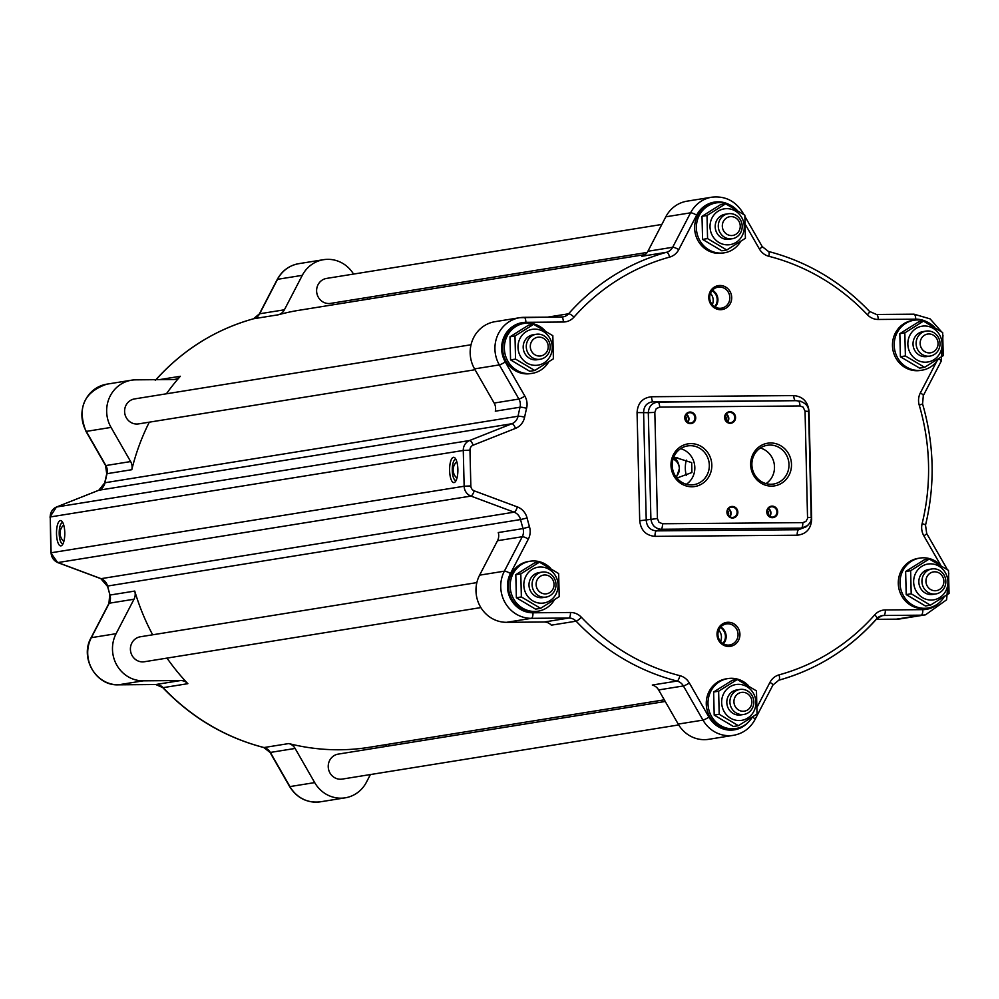 <?xml version="1.0" encoding="UTF-8"?>
<svg xmlns="http://www.w3.org/2000/svg" width="999" height="999" viewBox="0 0 999 999"><rect width="100%" height="100%" fill="white"/><g stroke="black" fill="none" stroke-linecap="round" stroke-linejoin="round"><path stroke-width="1.5" d="M370.404 774.55L366.446 782.192A31.618 29.845 -99.1 0 1 345.204 797.826L320.442 801.81A31.618 29.845 -99.1 0 1 289.935 786.588L270.354 752.434A10.539 9.953 80.9 0 0 264.023 747.539A221.328 208.891 -99.1 0 1 163.087 687.662L187.849 683.678A221.328 208.891 -99.1 0 1 166.983 658.104M152.66 634.79A221.328 208.891 -99.1 0 1 134.753 591.071L109.99 595.054A221.328 208.891 -99.1 0 1 107.53 586.051L520.554 519.555A221.328 208.891 80.9 0 0 523.026 528.571L498.264 532.554A10.539 9.953 -99.1 0 1 497.514 540.709L479.607 575.162A31.618 29.845 80.9 0 0 506.643 622.315L544.118 622.015A10.539 9.953 -99.1 0 1 551.361 625.162L576.123 621.178A221.328 208.891 80.9 0 0 677.06 681.056L652.297 685.039A10.539 9.953 -99.1 0 1 658.628 689.934L678.209 724.088A31.618 29.845 80.9 0 0 708.716 739.31L733.478 735.326C743.056 733.541 750.237 728.271 755.019 719.517L772.914 685.064L778.758 680.219A5.27 1.736 74.6 0 1 778.708 680.232A221.328 208.891 80.9 0 0 876.685 618.743A5.27 1.374 41.5 0 0 876.96 618.606L882.342 615.596A10.539 9.953 -99.1 0 1 883.765 615.484L921.24 615.172L896.478 619.155A31.618 29.845 80.9 0 0 900.736 618.806L925.499 614.822L946.615 599.8L948.788 573.151M187.849 683.678A10.539 9.953 80.9 0 0 180.607 680.531L143.132 680.831A31.618 29.845 -99.1 0 1 116.096 633.691L134.003 599.225A10.539 9.953 80.9 0 0 134.753 591.071M476.86 582.604L140.347 636.775A12.65 11.938 80.9 0 0 130.569 651.161A12.65 11.938 80.9 0 0 144.368 661.75L480.881 607.579M387.038 744.455A10.539 9.953 80.9 0 0 385.04 746.578M345.204 797.826A31.618 29.845 -99.1 0 1 314.697 782.604L295.117 748.451A10.539 9.953 80.9 0 0 288.786 743.556L264.023 747.539A5.27 1.611 -75.7 0 1 263.811 747.539C224.975 737.399 191.296 717.419 162.75 687.599A5.27 1.024 -43.4 0 0 163.087 687.662A10.539 9.953 80.9 0 0 155.856 684.515L118.369 684.827L143.132 680.831M664.298 699.824L369.543 747.264A221.328 208.891 -99.1 0 1 288.786 743.556M156.094 379.67A221.328 208.891 -99.1 0 1 253.546 318.768L278.309 314.785A221.328 208.891 -99.1 0 1 299.2 310.252L645.204 254.545M748.139 722.389A26.349 24.863 -99.1 0 1 708.94 717.157L689.36 683.004A15.809 14.923 80.9 0 0 679.869 675.661A216.059 203.908 -99.1 0 1 581.331 617.207A15.809 14.923 80.9 0 0 570.479 612.487L532.991 612.787A26.349 24.863 -99.1 0 1 510.464 573.501L528.371 539.048A15.809 14.923 80.9 0 0 529.495 526.81A216.059 203.908 -99.1 0 1 527.085 518.006A15.809 14.923 80.9 0 0 517.407 506.943L474.238 490.846A5.27 4.97 -99.1 0 1 470.841 485.926L469.967 450.149A5.27 4.97 -99.1 0 1 473.126 445.179L515.484 428.384A15.809 14.923 80.9 0 0 524.625 417.157A216.059 203.908 -99.1 0 1 526.598 408.329A15.809 14.923 80.9 0 0 524.875 396.116L505.294 361.963A26.349 24.863 -99.1 0 1 525.899 322.315A5.27 1.723 -90.5 0 0 524.138 317.332A5.27 1.723 -90.5 0 0 524.05 317.332A31.618 29.845 80.9 0 0 519.792 317.694L495.029 321.678A31.618 29.845 80.9 0 0 474.562 368.893L494.143 403.047A10.539 9.953 -99.1 0 1 495.304 411.188L520.054 407.205A221.328 208.891 80.9 0 0 518.031 416.246L104.995 482.742A221.328 208.891 -99.1 0 1 107.03 473.688L131.793 469.705A221.328 208.891 -99.1 0 1 149.301 422.165M166.408 393.793A221.328 208.891 -99.1 0 1 180.332 376.273L159.365 379.645M63.037 543.706A10.539 3.447 89.5 0 1 62.725 543.756A10.539 3.447 89.5 0 1 59.191 533.254A10.539 3.447 89.5 0 1 62.55 522.677A10.539 3.447 89.5 0 1 62.875 522.727M64.773 532.567A12.65 4.133 -90.5 0 0 61.988 521.366A12.65 4.133 -90.5 0 0 56.506 533.266A12.65 4.133 -90.5 0 0 62.175 545.092A12.65 4.133 -90.5 0 0 64.773 532.567M449.612 470.616A12.65 4.133 -90.5 0 0 455.269 481.805A12.65 4.133 -90.5 0 0 457.879 469.93A12.65 4.133 -90.5 0 0 455.069 458.079A12.65 4.133 -90.5 0 0 449.612 470.616M367.008 297.527L367.957 299.176M278.309 314.785A10.539 9.953 80.9 0 0 284.39 309.79L302.297 275.337A31.618 29.845 -99.1 0 1 323.539 259.69A31.618 29.845 -99.1 0 1 353.546 274.076M131.793 469.705A10.539 9.953 80.9 0 0 130.632 461.563L111.051 427.41A31.618 29.845 -99.1 0 1 131.518 380.194A31.618 29.845 -99.1 0 1 135.777 379.845L173.252 379.533A10.539 9.953 80.9 0 0 180.332 376.273M724.138 236.988A12.65 11.938 80.9 0 0 732.255 238.736A12.65 11.938 80.9 0 0 742.032 224.35A12.65 11.938 80.9 0 0 728.234 213.761A12.65 11.938 80.9 0 0 718.493 223.714A12.65 11.938 80.9 0 0 724.138 236.988M726.698 234.128A9.49 8.954 -99.1 0 1 726.885 217.732A9.49 8.954 -99.1 0 1 740.247 226.373A9.49 8.954 -99.1 0 1 726.698 234.128A9.49 8.954 80.9 0 0 740.247 226.373A9.49 8.954 80.9 0 0 726.885 217.732A9.49 8.954 80.9 0 0 726.698 234.128M728.234 213.761L725.137 214.261A12.65 11.938 80.9 0 0 715.396 224.213A12.65 11.938 80.9 0 0 721.041 237.487A12.65 11.938 80.9 0 0 729.158 239.236L732.255 238.736M550.187 347.078A12.65 11.938 80.9 0 0 536.226 334.265A12.65 11.938 80.9 0 0 526.448 348.651A12.65 11.938 80.9 0 0 540.247 359.24A12.65 11.938 80.9 0 0 550.187 347.078M548.226 346.828A9.49 8.954 -99.1 0 1 534.715 354.657A9.49 8.954 -99.1 0 1 534.84 338.261A9.49 8.954 -99.1 0 1 548.226 346.828A9.49 8.954 80.9 0 0 534.84 338.261A9.49 8.954 80.9 0 0 534.715 354.657A9.49 8.954 80.9 0 0 548.226 346.828M536.226 334.265L533.129 334.765A12.65 11.938 80.9 0 0 523.351 349.151A12.65 11.938 80.9 0 0 537.15 359.74M939.297 570.292A12.65 11.938 80.9 0 0 931.867 568.955A12.65 11.938 80.9 0 0 922.102 583.341A12.65 11.938 80.9 0 0 935.888 593.93A12.65 11.938 80.9 0 0 945.703 583.566A12.65 11.938 80.9 0 0 939.297 570.292M938.973 572.914A9.49 8.954 -99.1 0 1 939.809 589.31A9.49 8.954 -99.1 0 1 925.961 581.618A9.49 8.954 -99.1 0 1 938.973 572.914A9.49 8.954 80.9 0 0 925.961 581.618A9.49 8.954 80.9 0 0 939.809 589.31A9.49 8.954 80.9 0 0 938.973 572.914M931.867 568.955L928.783 569.455A12.65 11.938 80.9 0 0 919.005 583.841A12.65 11.938 80.9 0 0 932.791 594.43L935.888 593.93M753.308 705.818A12.65 11.938 80.9 0 0 739.859 689.46A12.65 11.938 80.9 0 0 730.082 703.845A12.65 11.938 80.9 0 0 743.88 714.435A12.65 11.938 80.9 0 0 753.308 705.818M751.485 704.682A9.49 8.954 -99.1 0 1 736.363 708.141A9.49 8.954 -99.1 0 1 740.846 692.519A9.49 8.954 -99.1 0 1 751.485 704.682A9.49 8.954 80.9 0 0 740.846 692.519A9.49 8.954 80.9 0 0 736.363 708.141A9.49 8.954 80.9 0 0 751.485 704.682M739.859 689.46L736.763 689.959A12.65 11.938 80.9 0 0 726.985 704.345A12.65 11.938 80.9 0 0 740.783 714.934L743.88 714.435M940.009 344.355A12.65 11.938 80.9 0 0 926.061 331.106A12.65 11.938 80.9 0 0 916.283 345.492A12.65 11.938 80.9 0 0 930.081 356.081A12.65 11.938 80.9 0 0 940.009 344.355M938.061 344.006A9.49 8.954 -99.1 0 1 924.287 351.323A9.49 8.954 -99.1 0 1 924.949 334.952A9.49 8.954 -99.1 0 1 938.061 344.006A9.49 8.954 80.9 0 0 924.949 334.952A9.49 8.954 80.9 0 0 924.287 351.323A9.49 8.954 80.9 0 0 938.061 344.006M926.061 331.106L922.964 331.606A12.65 11.938 80.9 0 0 913.186 345.991A12.65 11.938 80.9 0 0 926.985 356.581L930.081 356.081M553.084 593.031A12.65 11.938 80.9 0 0 554.457 578.596A12.65 11.938 80.9 0 0 542.032 572.115A12.65 11.938 80.9 0 0 532.255 586.5A12.65 11.938 80.9 0 0 546.053 597.09A12.65 11.938 80.9 0 0 553.084 593.031M551.86 590.759A9.49 8.954 -99.1 0 1 536.613 587.387A9.49 8.954 -99.1 0 1 546.765 575.162A9.49 8.954 -99.1 0 1 551.86 590.759A9.49 8.954 80.9 0 0 546.765 575.162A9.49 8.954 80.9 0 0 536.613 587.387A9.49 8.954 80.9 0 0 551.86 590.759M542.032 572.115L538.936 572.614A12.65 11.938 80.9 0 0 529.158 587A12.65 11.938 80.9 0 0 542.957 597.589L546.053 597.09M876.323 619.33L896.478 619.155M637.062 412.587L639.71 520.754C640.834 530.294 645.916 535.501 654.969 536.363A5.27 1.723 89.5 0 1 656.418 530.869C650.274 530.319 646.89 526.86 646.241 520.467L643.593 412.3C643.93 405.919 647.152 402.397 653.259 401.735L796.865 400.674L657.966 402.122C652.072 402.809 648.851 406.331 648.301 412.687L654.832 412.4L656.193 408.678L659.665 407.117A5.27 1.723 -90.5 0 0 657.966 402.122L653.259 401.735A5.27 1.723 -90.5 0 1 651.56 396.74C642.557 397.764 637.724 403.047 637.062 412.587L648.301 412.687L650.898 518.856C651.748 525.174 655.144 528.646 661.076 529.258L801.373 528.121L807.841 525.499M659.665 407.117L799.962 405.981L803.084 407.093L805.057 411.176L807.554 518.518L805.881 521.466L802.821 522.627L662.524 523.763L658.965 522.265L657.429 518.556L639.71 520.754M662.524 523.763A5.27 1.723 89.5 0 1 661.076 529.258L656.418 530.869L798.613 529.72L806.043 526.835M802.821 522.627A5.27 1.723 89.5 0 1 801.373 528.121L798.613 529.72A5.27 1.723 89.5 0 0 797.165 535.214C806.168 534.203 811.001 528.921 811.663 519.368L811.076 519.368M807.654 517.345L811.038 517.557M805.057 411.176L808.441 411.388M799.962 405.981A5.27 1.723 -90.5 0 0 798.263 400.986L795.454 400.587A5.27 1.723 -90.5 0 1 793.755 395.592L651.56 396.74M801.36 401.473L799.712 401.086C805.806 403.059 808.778 406.481 808.603 411.326L811.2 517.494C811.937 520.192 810.201 523.314 805.981 526.848M808.591 411.201L809.015 411.201C807.891 401.66 802.809 396.466 793.755 395.592M768.156 515.034A4.745 4.471 80.9 0 0 767.382 510.227M726.011 420.641A4.745 4.471 80.9 0 0 725.237 415.821M686.176 420.954A4.745 4.471 80.9 0 0 685.401 416.146M728.321 515.359A4.745 4.471 80.9 0 0 727.547 510.539M718.718 630.144A10.015 9.453 -99.1 0 1 720.541 641.445M712.312 304.658A10.015 9.453 80.9 0 0 710.489 293.369M714.56 306.668A10.015 9.453 80.9 0 0 712 290.759M729.832 297.59A10.652 10.052 -99.1 0 1 721.465 308.179A10.652 10.052 -99.1 0 1 709.702 297.752A10.652 10.052 -99.1 0 1 718.081 287.15A10.652 10.052 -99.1 0 1 729.832 297.59M708.791 297.677A12.125 11.439 80.9 0 0 720.541 309.69A12.125 11.439 80.9 0 0 731.705 297.502A12.125 11.439 80.9 0 0 719.954 285.489A12.125 11.439 80.9 0 0 708.791 297.677M709.315 465.147A19.63 18.531 -99.1 0 1 693.88 484.677A19.63 18.531 -99.1 0 1 672.202 465.447A19.63 18.531 -99.1 0 1 687.637 445.916A19.63 18.531 -99.1 0 1 709.315 465.147M670.991 465.359A21.603 20.392 80.9 0 0 691.932 486.763A21.603 20.392 80.9 0 0 711.825 465.034A21.603 20.392 80.9 0 0 690.883 443.618A21.603 20.392 80.9 0 0 670.991 465.359M788.985 464.498A19.63 18.531 -99.1 0 1 773.551 484.04A19.63 18.531 -99.1 0 1 763.686 482.779A19.63 18.531 -99.1 0 1 751.972 462.3A19.63 18.531 -99.1 0 1 767.319 445.267A19.63 18.531 -99.1 0 1 788.985 464.498M750.661 464.71A21.603 20.392 80.9 0 0 771.603 486.126A21.603 20.392 80.9 0 0 791.495 464.385A21.603 20.392 80.9 0 0 770.554 442.969A21.603 20.392 80.9 0 0 750.661 464.71M722.789 643.443A10.015 9.453 80.9 0 0 720.229 627.534M738.061 634.365A10.652 10.052 -99.1 0 1 729.695 644.967A10.652 10.052 -99.1 0 1 717.931 634.527A10.652 10.052 -99.1 0 1 726.31 623.925A10.652 10.052 -99.1 0 1 738.061 634.365M717.02 634.465A12.125 11.439 80.9 0 0 728.771 646.465A12.125 11.439 80.9 0 0 739.934 634.278A12.125 11.439 80.9 0 0 728.184 622.265A12.125 11.439 80.9 0 0 717.02 634.465M687.287 422.09A4.745 4.471 80.9 0 0 686.101 414.722M694.942 417.832A5.182 4.895 -99.1 0 1 690.871 422.977A5.182 4.895 -99.1 0 1 685.152 417.907A5.182 4.895 -99.1 0 1 689.223 412.749A5.182 4.895 -99.1 0 1 694.942 417.832M684.765 417.882A5.794 5.47 80.9 0 0 690.384 423.626A5.794 5.47 80.9 0 0 695.729 417.794A5.794 5.47 80.9 0 0 690.109 412.05A5.794 5.47 80.9 0 0 684.765 417.882M727.122 421.765A4.745 4.471 80.9 0 0 725.936 414.398M734.777 417.507A5.182 4.895 -99.1 0 1 730.706 422.664A5.182 4.895 -99.1 0 1 724.987 417.582A5.182 4.895 -99.1 0 1 729.058 412.425A5.182 4.895 -99.1 0 1 734.777 417.507M724.612 417.557A5.794 5.47 80.9 0 0 730.232 423.301A5.794 5.47 80.9 0 0 735.564 417.47A5.794 5.47 80.9 0 0 729.944 411.725A5.794 5.47 80.9 0 0 724.612 417.557M729.445 516.483A4.745 4.471 80.9 0 0 728.259 509.115M737.1 512.225A5.182 4.895 -99.1 0 1 733.016 517.382A5.182 4.895 -99.1 0 1 727.297 512.3A5.182 4.895 -99.1 0 1 731.38 507.142A5.182 4.895 -99.1 0 1 737.1 512.225M726.922 512.275A5.794 5.47 80.9 0 0 732.542 518.019A5.794 5.47 80.9 0 0 737.874 512.187A5.794 5.47 80.9 0 0 732.255 506.443A5.794 5.47 80.9 0 0 726.922 512.275M769.28 516.171A4.745 4.471 80.9 0 0 768.094 508.791M766.757 511.95A5.794 5.47 80.9 0 0 772.377 517.694A5.794 5.47 80.9 0 0 777.709 511.863A5.794 5.47 80.9 0 0 772.09 506.118A5.794 5.47 80.9 0 0 766.757 511.95M776.935 511.9A5.182 4.895 -99.1 0 1 772.864 517.057A5.182 4.895 -99.1 0 1 767.132 511.975A5.182 4.895 -99.1 0 1 771.216 506.83A5.182 4.895 -99.1 0 1 776.935 511.9M927.934 608.016L926.21 608.304A25.3 23.876 -99.1 0 1 898.625 587.125A25.3 23.876 -99.1 0 1 918.168 558.354L919.892 558.079A25.3 23.876 80.9 0 0 900.336 586.838A25.3 23.876 80.9 0 0 927.934 608.016A25.3 23.876 80.9 0 0 944.242 596.715M735.913 728.521L734.203 728.795A25.3 23.876 -99.1 0 1 706.605 707.629A25.3 23.876 -99.1 0 1 726.161 678.858L727.871 678.583A25.3 23.876 80.9 0 0 708.328 707.342A25.3 23.876 80.9 0 0 735.913 728.521A25.3 23.876 80.9 0 0 752.235 717.22M538.086 611.176L536.376 611.45A25.3 23.876 -99.1 0 1 508.778 590.272A25.3 23.876 -99.1 0 1 528.334 561.513L530.044 561.238A25.3 23.876 80.9 0 0 510.501 589.997A25.3 23.876 80.9 0 0 538.086 611.176A25.3 23.876 80.9 0 0 554.408 599.875M532.28 373.326L530.556 373.601A25.3 23.876 -99.1 0 1 502.972 352.422A25.3 23.876 -99.1 0 1 522.514 323.664L524.238 323.376A25.3 23.876 80.9 0 0 504.682 352.147A25.3 23.876 80.9 0 0 532.28 373.326A25.3 23.876 80.9 0 0 548.601 362.025M724.287 252.822L722.577 253.097A25.3 23.876 -99.1 0 1 694.979 231.918A25.3 23.876 -99.1 0 1 714.535 203.159L716.246 202.884A25.3 23.876 80.9 0 0 696.703 231.643A25.3 23.876 80.9 0 0 724.287 252.822A25.3 23.876 80.9 0 0 740.609 241.521M922.114 370.167L920.391 370.442A25.3 23.876 -99.1 0 1 892.806 349.275A25.3 23.876 -99.1 0 1 912.362 320.504L914.073 320.229A25.3 23.876 80.9 0 0 894.53 348.988A25.3 23.876 80.9 0 0 922.114 370.167A25.3 23.876 80.9 0 0 938.436 358.866M673.076 459.028A10.539 9.953 -99.1 0 1 675.936 476.798M715.172 307.043A10.652 10.052 80.9 0 0 712.462 290.209M723.401 643.818A10.652 10.052 80.9 0 0 720.691 626.985M687.699 422.365A5.182 4.895 80.9 0 0 686.413 414.335M729.844 516.758A5.182 4.895 80.9 0 0 728.558 508.728M769.68 516.433A5.182 4.895 80.9 0 0 768.393 508.404M727.534 422.04A5.182 4.895 80.9 0 0 726.248 414.011M766.058 483.616A19.63 18.531 80.9 0 0 774.237 464.036A19.63 18.531 80.9 0 0 760.326 448.014M686.388 484.265A19.63 18.531 80.9 0 0 694.567 464.685A19.63 18.531 80.9 0 0 680.656 448.663M676.972 478.159A10.539 9.953 80.9 0 0 679.507 477.097L691.92 472.515L691.683 462.612L679.058 458.653A10.539 9.953 80.9 0 0 673.638 457.417M679.507 477.097L676.91 478.084M673.551 457.642L679.058 458.653M676.41 477.447L679.357 468.656C678.933 462.924 676.972 459.315 673.476 457.829M686.438 460.127A10.539 3.447 -90.5 0 0 686.363 475.449M456.131 480.432A10.539 3.447 89.5 0 1 455.819 480.482A10.539 3.447 89.5 0 1 452.285 470.492A10.539 3.447 89.5 0 1 455.644 459.403A10.539 3.447 89.5 0 1 455.956 459.44M741.982 213.262A5.27 0.649 -29.8 0 0 742.644 212.45C735.289 200.849 725.012 195.754 711.8 197.19L687.05 201.174A31.618 29.845 80.9 0 0 665.809 216.808L647.901 251.273A10.539 9.953 -99.1 0 1 641.82 256.268L666.583 252.285A221.328 208.891 80.9 0 0 568.606 313.773L547.677 317.133M934.777 327.435A25.3 23.876 80.9 0 0 917.482 319.942A25.3 23.876 80.9 0 0 914.073 320.229M736.95 210.077A25.3 23.876 80.9 0 0 719.655 202.597A25.3 23.876 80.9 0 0 716.246 202.884M544.942 330.582A25.3 23.876 80.9 0 0 527.634 323.102A25.3 23.876 80.9 0 0 524.238 323.376M550.761 568.431A25.3 23.876 80.9 0 0 533.454 560.951A25.3 23.876 80.9 0 0 530.044 561.238M748.576 685.789A25.3 23.876 80.9 0 0 731.28 678.296A25.3 23.876 80.9 0 0 727.871 678.583M940.596 565.284A25.3 23.876 80.9 0 0 923.288 557.792A25.3 23.876 80.9 0 0 919.892 558.079M661.837 224.45L326.548 278.421A12.65 11.938 80.9 0 0 316.808 288.374A12.65 11.938 80.9 0 0 322.452 301.648A12.65 11.938 80.9 0 0 330.569 303.396L647.215 252.422M707.005 215.509L725.649 203.808L744.842 215.197L745.416 238.286L726.773 249.987L721.778 250.786L702.572 239.398L707.567 238.599L707.005 215.509L702.01 216.308L702.572 239.398M726.773 249.987L707.567 238.599M725.649 203.808L720.641 204.608L702.01 216.308M726.71 208.641A18.132 17.108 80.9 0 0 712.537 235.914A18.132 17.108 80.9 0 0 742.207 235.677A18.132 17.108 80.9 0 0 726.71 208.641M904.832 332.854L923.463 321.154L942.669 332.542L943.231 355.632L924.599 367.332L919.604 368.132L900.399 356.743L905.394 355.944L904.832 332.854L899.837 333.654L900.399 356.743M924.599 367.332L905.394 355.944M923.463 321.154L918.468 321.953L899.837 333.654M924.537 325.986A18.132 17.108 80.9 0 0 910.364 353.259A18.132 17.108 80.9 0 0 940.034 353.022A18.132 17.108 80.9 0 0 924.537 325.986M471.041 344.755L134.54 398.926A12.65 11.938 80.9 0 0 124.763 413.311A12.65 11.938 80.9 0 0 138.561 423.901L475.049 369.73M514.985 336.001L533.628 324.313L552.834 335.701L553.396 358.791L534.765 370.492L529.757 371.291L510.564 359.902L515.559 359.103L514.985 336.001L509.989 336.813L510.564 359.902M534.765 370.492L515.559 359.103M533.628 324.313L528.633 325.112L509.989 336.813M534.69 329.146A18.132 17.108 80.9 0 0 520.516 356.418A18.132 17.108 80.9 0 0 550.187 356.181A18.132 17.108 80.9 0 0 534.69 329.146M910.638 570.704L929.282 559.003L948.488 570.392L949.05 593.481L930.406 605.182L925.411 605.981L906.205 594.592L911.2 593.793L910.638 570.704L905.643 571.503L906.205 594.592M930.406 605.182L911.2 593.793M929.282 559.003L924.287 559.802L905.643 571.503M930.344 563.836A18.132 17.108 80.9 0 0 916.17 591.108A18.132 17.108 80.9 0 0 945.841 590.871A18.132 17.108 80.9 0 0 930.344 563.836M665.247 701.473L338.174 754.12A12.65 11.938 80.9 0 0 328.396 768.506A12.65 11.938 80.9 0 0 342.195 779.095L678.708 724.924M718.631 691.208L737.274 679.507L756.468 690.896L757.042 713.985L738.398 725.686L733.403 726.485L714.198 715.097L719.193 714.297L718.631 691.208L713.636 692.007L714.198 715.097M738.398 725.686L719.193 714.297M737.274 679.507L732.267 680.307L713.636 692.007M738.336 684.34A18.132 17.108 80.9 0 0 724.163 711.613A18.132 17.108 80.9 0 0 753.833 711.375A18.132 17.108 80.9 0 0 738.336 684.34M520.804 573.863L539.448 562.162L558.653 573.551L559.215 596.64L540.571 608.341L535.576 609.14L516.371 597.752L521.366 596.952L520.804 573.863L515.809 574.662L516.371 597.752M540.571 608.341L521.366 596.952M539.448 562.162L534.453 562.961L515.809 574.662M540.509 566.995A18.132 17.108 80.9 0 0 526.336 594.268A18.132 17.108 80.9 0 0 556.006 594.03A18.132 17.108 80.9 0 0 540.509 566.995M320.442 801.81C307.242 803.246 296.965 798.151 289.61 786.55A5.27 0.649 -29.8 0 0 289.935 786.588L314.697 782.604M289.61 786.55L270.03 752.397A5.27 0.649 -29.8 0 0 270.354 752.434L295.117 748.451M180.607 680.531L155.856 684.515A5.27 1.723 -90.5 0 1 155.769 684.527L118.282 684.827A5.27 1.723 -90.5 0 0 118.369 684.827A31.618 29.845 -99.1 0 1 91.334 637.674L116.096 633.691M118.194 684.827A5.27 1.723 -90.5 0 0 118.282 684.827C95.929 686.001 79.633 657.579 91.034 637.837A5.27 1.074 27.5 0 1 91.334 637.674L109.241 603.221L134.003 599.225M108.978 603.721A5.27 1.074 27.5 0 1 108.941 603.384A5.27 1.074 27.5 0 1 109.241 603.221A10.539 9.953 80.9 0 0 109.99 595.054L107.53 586.051A10.539 9.953 80.9 0 0 101.061 578.671L57.905 562.562A10.539 9.953 -99.1 0 1 51.111 552.734L50.237 516.958L463.274 450.462L464.148 486.238L50.824 552.822L50.237 516.958A10.539 9.953 -99.1 0 1 56.556 507.005L98.901 490.222A10.539 9.953 80.9 0 0 104.995 482.742A5.27 0.649 11.5 0 0 104.708 482.879L106.731 473.838A5.27 0.712 13.8 0 1 107.03 473.688A10.539 9.953 80.9 0 0 105.869 465.546A5.27 0.649 150.2 0 1 105.557 465.497L106.731 473.838M98.676 490.309A5.27 1.711 68.4 0 1 98.789 490.247A5.27 1.711 68.4 0 1 98.901 490.222L511.938 423.726L469.58 440.522L56.556 507.005A5.27 1.711 68.4 0 0 56.431 507.042L98.789 490.247L104.708 482.879M57.418 562.375A5.27 1.536 -69.5 0 0 57.642 562.549A5.27 1.536 -69.5 0 0 57.905 562.562L470.941 496.078L514.098 512.175A10.539 9.953 -99.1 0 1 520.554 519.555L527.085 518.006M100.599 578.496A5.27 1.536 -69.5 0 0 100.812 578.646A5.27 1.536 -69.5 0 0 101.061 578.671L514.098 512.175A5.27 1.536 110.5 0 0 517.407 506.943M155.682 684.515A5.27 1.723 -90.5 0 0 155.769 684.527L162.75 687.599A5.27 1.024 -43.4 0 1 162.7 687.275M277.272 279.82A5.27 1.074 27.5 0 1 277.235 279.483A5.27 1.074 27.5 0 1 277.535 279.32A31.618 29.845 -99.1 0 1 298.776 263.674L323.539 259.69M259.365 314.26A5.27 1.074 27.5 0 1 259.34 313.936A5.27 1.074 27.5 0 1 259.64 313.773L277.535 279.32L302.297 275.337M155.295 380.394C182.405 350.1 215.135 329.558 253.484 318.781A5.27 1.736 74.6 0 1 253.546 318.768A10.539 9.953 80.9 0 0 259.64 313.773L284.39 309.79M105.557 465.497L85.976 431.343A5.27 0.649 -29.8 0 0 86.301 431.393A31.618 29.845 -99.1 0 1 106.756 384.178L131.518 380.194M130.632 461.563L105.869 465.546L86.301 431.393L111.051 427.41M524.625 417.157A5.27 0.649 -168.5 0 0 518.031 416.246A10.539 9.953 -99.1 0 1 511.938 423.726A5.27 1.711 -111.6 0 1 515.484 428.384M473.126 445.179A5.27 1.711 -111.6 0 0 469.58 440.522A10.539 9.953 80.9 0 0 463.274 450.462L469.967 450.149M470.841 485.926L464.148 486.238A10.539 9.953 80.9 0 0 470.941 496.078A5.27 1.536 110.5 0 0 474.238 490.846M529.495 526.81L523.026 528.571A10.539 9.953 -99.1 0 1 522.277 536.725L504.37 571.178L479.607 575.162M497.514 540.709L522.277 536.725A5.27 1.074 27.5 0 1 528.371 539.048M510.464 573.501A5.27 1.074 -152.5 0 0 504.37 571.178A31.618 29.845 80.9 0 0 531.406 618.331L506.643 622.315M532.991 612.787A5.27 1.723 89.5 0 1 531.406 618.331L568.881 618.031L544.118 622.015M570.479 612.487A5.27 1.723 89.5 0 1 568.881 618.031A10.539 9.953 -99.1 0 1 576.123 621.178A5.27 1.024 136.6 0 0 581.331 617.207M679.869 675.661A5.27 1.611 104.3 0 1 677.06 681.056A10.539 9.953 -99.1 0 1 683.391 685.951L702.971 720.104L678.209 724.088M658.628 689.934L683.391 685.951A5.27 0.649 150.2 0 0 689.36 683.004M708.94 717.157A5.27 0.649 150.2 0 1 702.971 720.104A31.618 29.845 80.9 0 0 733.478 735.326M877.06 618.331A10.539 9.953 -99.1 0 1 882.342 615.596M881.006 615.921L883.765 615.484A5.27 1.723 89.5 0 0 885.351 609.939A15.809 14.923 80.9 0 0 874.737 614.835A5.27 1.374 41.5 0 1 876.96 618.606C849.849 648.9 817.12 669.442 778.758 680.219A5.27 1.736 74.6 0 0 779.083 674.862A15.809 14.923 80.9 0 0 769.967 682.354A5.27 1.074 27.5 0 1 772.914 685.064M940.159 601.885A26.349 24.863 -99.1 0 1 922.826 609.64A5.27 1.723 89.5 0 1 921.24 615.172A31.618 29.845 80.9 0 0 925.499 614.822M752.472 717.057A5.27 1.074 27.5 0 1 755.019 719.517M769.967 682.354L757.354 706.618M874.737 614.835A216.059 203.908 -99.1 0 1 779.083 674.862M922.826 609.64L885.351 609.939M945.628 568.456A5.27 0.649 -29.8 0 0 946.278 567.657L926.697 533.503L925.524 525.162C935.226 484.652 934.24 444.243 922.564 403.933L923.313 395.616L941.22 361.163L942.981 335.302M936.762 361.338L920.354 392.907A15.809 14.923 80.9 0 0 919.23 405.144A216.059 203.908 -99.1 0 1 922.127 523.626A15.809 14.923 80.9 0 0 923.85 535.839A5.27 0.649 -29.8 0 0 926.697 533.503M923.85 535.839L940.796 565.397M922.127 523.626A5.27 0.712 13.8 0 1 925.524 525.162M919.23 405.144L922.564 403.933M920.354 392.907A5.27 1.074 27.5 0 1 923.313 395.616M938.673 358.703A5.27 1.074 27.5 0 1 941.22 361.163M745.666 225.037L759.365 248.951A15.809 14.923 80.9 0 0 768.855 256.293A216.059 203.908 -99.1 0 1 867.394 314.747A15.809 14.923 80.9 0 0 878.246 319.468L915.733 319.168A5.27 1.723 -90.5 0 0 913.973 314.173A5.27 1.723 -90.5 0 0 913.885 314.173L876.573 314.485M915.733 319.168A26.349 24.863 -99.1 0 1 927.609 322.215M878.246 319.468A5.27 1.723 -90.5 0 0 876.485 314.473A5.27 1.723 -90.5 0 0 876.398 314.485M867.394 314.747A5.27 1.024 -43.4 0 0 869.505 311.401C840.958 281.581 807.279 261.601 768.443 251.461A5.27 1.611 -75.7 0 0 768.219 251.461M768.855 256.293A5.27 1.611 -75.7 0 0 768.443 251.461L762.225 246.603L745.004 216.583M759.365 248.951A5.27 0.649 -29.8 0 0 762.225 246.603M711.8 197.19A31.618 29.845 80.9 0 0 690.571 212.824L672.664 247.277A10.539 9.953 -99.1 0 1 666.583 252.285A5.27 1.736 -105.4 0 1 669.642 257.093A15.809 14.923 80.9 0 0 678.771 249.6A5.27 1.074 -152.5 0 0 672.664 247.277L647.901 251.273M678.771 249.6L696.665 215.147A5.27 1.074 -152.5 0 0 690.571 212.824L665.809 216.808M696.665 215.147A26.349 24.863 -99.1 0 1 729.782 204.87M525.899 322.315L563.374 322.015A15.809 14.923 80.9 0 0 573.988 317.12A5.27 1.374 -138.5 0 0 568.606 313.773A10.539 9.953 -99.1 0 1 561.688 317.033M573.988 317.12A216.059 203.908 -99.1 0 1 669.642 257.093M563.374 322.015A5.27 1.723 -90.5 0 0 561.613 317.02A5.27 1.723 -90.5 0 0 561.525 317.033L524.213 317.332M562.949 316.908L519.792 317.694A31.618 29.845 80.9 0 0 499.325 364.91L518.906 399.051A10.539 9.953 -99.1 0 1 520.054 407.205A5.27 0.712 -166.2 0 1 526.598 408.329M505.294 361.963A5.27 0.649 150.2 0 1 499.325 364.91L474.562 368.893M524.875 396.116A5.27 0.649 150.2 0 1 518.906 399.051L494.143 403.047M657.429 518.556L654.832 412.4M811.663 519.368L809.015 411.201M654.969 536.363L797.165 535.214M56.431 507.042L49.95 517.045M50.824 552.822L57.642 562.549L100.812 578.646L107.23 586.063M91.034 637.837L108.941 603.384L109.69 595.067M270.03 752.397L263.811 747.539M253.484 318.781L259.34 313.936L277.235 279.483C282.018 270.729 289.198 265.459 298.776 263.674M85.976 431.343C77.023 407.867 83.953 392.145 106.756 384.178M537.15 359.727L540.247 359.24M947.302 569.592L946.278 567.657M941.495 331.743L930.119 318.881L913.973 314.173L876.485 314.473L869.505 311.401M743.805 214.485L742.644 212.45M63.724 524.999A10.877 10.877 0 0 0 63.861 541.421M456.818 461.725A10.877 10.877 0 0 0 456.955 478.146"/></g></svg>
